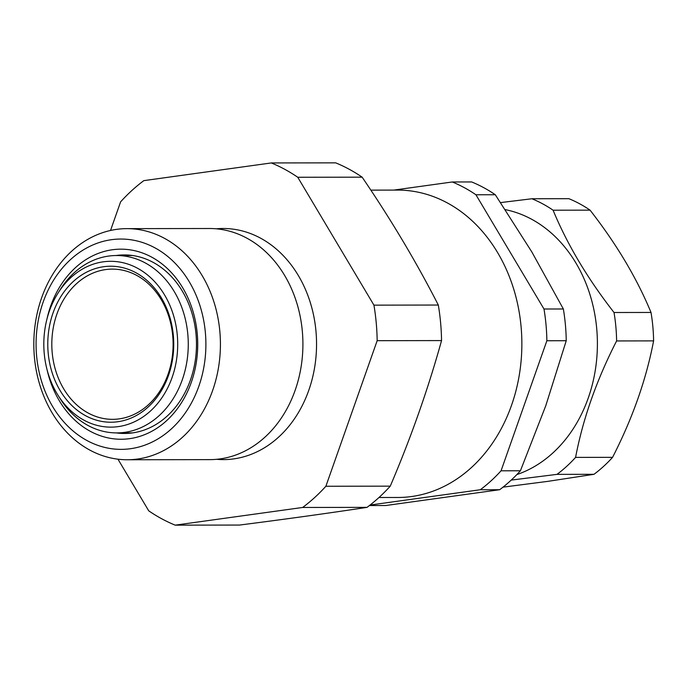 <?xml version="1.0" encoding="UTF-8"?>
<svg xmlns="http://www.w3.org/2000/svg" width="688" height="688" viewBox="0 0 688 688"><rect width="100%" height="100%" fill="white"/><g stroke="black" fill="none" stroke-linecap="round" stroke-linejoin="round"><path stroke-width="1.03" d="M127.297 459.756L209.788 459.627A115.558 93.301 -90.1 0 0 302.324 331.203A115.558 93.301 -90.1 0 0 209.427 228.511L126.936 228.64A115.558 93.301 89.9 0 1 219.833 331.332A115.558 93.301 89.9 0 1 127.297 459.756A115.558 93.301 89.9 0 1 34.4 357.063A115.558 93.301 89.9 0 1 126.936 228.64M216.608 459.309A115.558 93.301 -90.1 0 0 315.964 331.186A115.558 93.301 -90.1 0 0 216.247 228.812M46.999 318.879A95.047 76.746 89.9 0 1 126.996 249.46A95.047 76.746 89.9 0 1 197.241 333.62A95.047 76.746 89.9 0 1 135.674 437.508A95.047 76.746 89.9 0 1 47.076 369.766M116.324 432.907A89.268 72.077 -90.1 0 0 124.528 433.466A89.268 72.077 -90.1 0 0 196.02 334.265A89.268 72.077 -90.1 0 0 124.253 254.93A89.268 72.077 -90.1 0 0 116.057 255.523M36.61 355.92A105.161 84.908 -90.1 0 0 130.496 448.714A105.161 84.908 -90.1 0 0 205.359 332.493A105.161 84.908 -90.1 0 0 111.473 239.699A105.161 84.908 -90.1 0 0 36.61 355.92M441.55 340.577A190.671 153.957 -90.1 0 0 440.604 322.715A190.671 153.957 -90.1 0 0 438.316 305.042L373.937 305.145A190.671 153.957 89.9 0 1 377.17 340.68L441.55 340.577C428.074 389.098 410.977 437.62 390.259 486.149A190.671 153.957 -90.1 0 1 367.031 507.366C327.97 513.282 285.486 519.182 239.562 525.056L175.191 525.15A190.671 153.957 89.9 0 1 148.728 510.831L117.966 459.188M370.823 190.129L397.535 190.086A153.691 124.098 89.9 0 1 521.083 326.671A153.691 124.098 89.9 0 1 398.008 497.476L378.968 497.501M110.527 230.471L120.606 201.851A190.671 153.957 89.9 0 1 143.835 180.634L271.304 162.944L335.675 162.85A190.671 153.957 -90.1 0 1 362.137 177.169L297.758 177.263A190.671 153.957 89.9 0 0 271.304 162.944M367.031 507.366L302.651 507.46A190.671 153.957 89.9 0 0 325.88 486.253L390.259 486.149M175.191 525.15L302.651 507.46M325.88 486.253L377.17 340.68M362.137 177.169C391.154 219.79 416.541 262.412 438.316 305.042M373.937 305.145L297.758 177.263M132.13 417.616A78.002 62.978 89.9 0 1 51.514 370.643A78.002 62.978 89.9 0 1 89.388 270.831A78.002 62.978 89.9 0 1 170.005 317.804A78.002 62.978 89.9 0 1 132.13 417.616M91.882 273.549A75.112 60.647 -90.1 0 0 52.727 357.175A75.112 60.647 -90.1 0 0 112.574 419.336A75.112 60.647 -90.1 0 0 133.042 414.89A75.112 60.647 -90.1 0 0 172.189 331.263A75.112 60.647 -90.1 0 0 112.342 269.111A75.112 60.647 -90.1 0 0 91.882 273.549M133.472 422.234A82.913 66.942 -90.1 0 0 173.729 316.136A82.913 66.942 -90.1 0 0 88.038 266.213A82.913 66.942 -90.1 0 0 57.775 293.492A82.913 66.942 -90.1 0 0 57.938 395.118A82.913 66.942 -90.1 0 0 133.472 422.234M57.775 293.492L59.994 289.94A88.692 71.612 89.9 0 1 92.364 260.761A88.692 71.612 89.9 0 1 116.521 255.523A88.692 71.612 89.9 0 1 187.188 328.916A88.692 71.612 89.9 0 1 140.963 427.661A88.692 71.612 89.9 0 1 116.797 432.907A88.692 71.612 89.9 0 1 60.157 398.662L57.938 395.118M500.58 202.59L531.91 198.755L568.899 198.694A152.538 123.161 89.9 0 1 590.072 210.15C616.517 244.051 636.83 278.158 651.011 312.455A152.538 123.161 89.9 0 1 653.6 340.878C646.238 379.475 632.556 418.295 612.569 457.339A152.538 123.161 89.9 0 1 593.985 474.307L547.725 481.376L503.014 487.147M590.072 210.15L553.083 210.201C567.273 244.507 587.586 278.606 614.023 312.507L651.011 312.455M653.6 340.878L616.611 340.938C596.616 379.982 582.942 418.794 575.581 457.391L612.569 457.339M593.985 474.307L556.996 474.367L511.218 480.095M531.91 198.755A152.538 123.161 89.9 0 1 553.083 210.201M614.023 312.507A152.538 123.161 89.9 0 1 616.611 340.938M575.581 457.391A152.538 123.161 89.9 0 1 556.996 474.367M505.233 209.616A135.777 109.633 89.9 0 1 597.236 336.372A135.777 109.633 89.9 0 1 516.851 474.582M370.058 505.044L480.301 489.744L499.669 489.718L385.796 505.517L369.422 505.542M520.42 470.764L501.053 470.798L546.865 340.749L566.241 340.723L545.773 405.739L520.42 470.764A170.332 137.531 89.9 0 1 499.669 489.718M563.352 308.981L543.984 309.007L475.933 194.764L495.3 194.738L531.772 251.851L563.352 308.981A170.332 137.531 89.9 0 1 566.241 340.723M495.3 194.738A170.332 137.531 89.9 0 0 471.658 181.95L452.291 181.976L393.794 190.094M452.291 181.976A170.332 137.531 89.9 0 1 475.933 194.764M543.984 309.007A170.332 137.531 89.9 0 1 546.865 340.749M501.053 470.798A170.332 137.531 89.9 0 1 480.301 489.744M116.521 255.523L132.44 255.497M116.797 432.907L132.715 432.881"/></g></svg>
